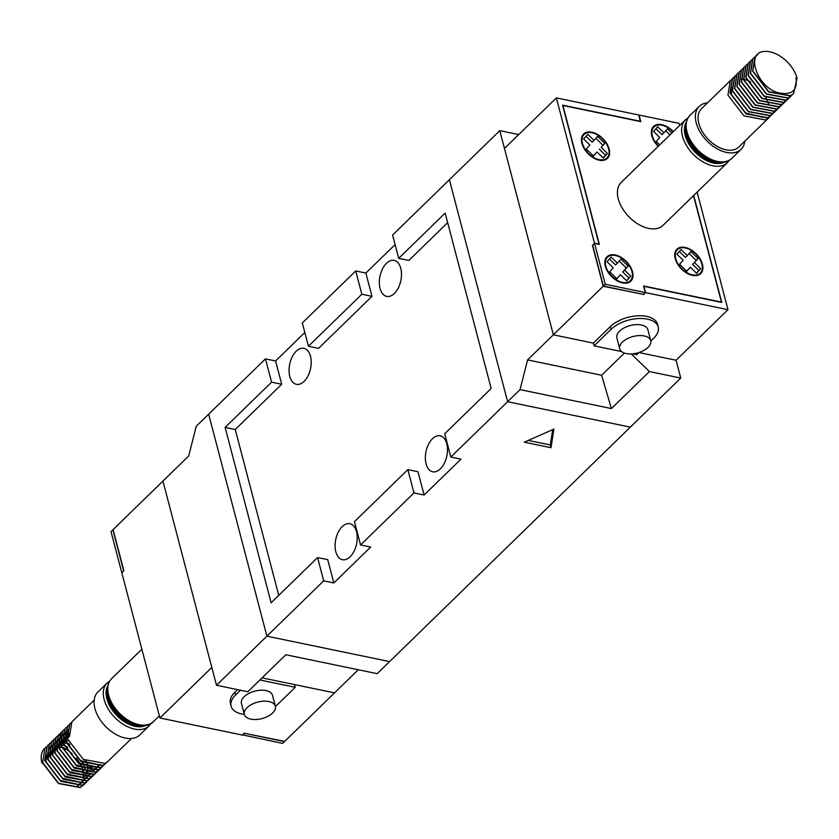 <?xml version="1.0" encoding="UTF-8"?>
<svg xmlns="http://www.w3.org/2000/svg" width="839" height="839" viewBox="0 0 839 839"><rect width="100%" height="100%" fill="white"/><g stroke="black" fill="none" stroke-linecap="round" stroke-linejoin="round"><path stroke-width="1.26" d="M94.922 708.504A29.973 18.552 45.8 0 0 115.111 733.968A29.973 18.552 45.8 0 0 139.767 734.943L148.975 725.966A29.973 18.552 -134.2 0 1 124.329 724.99A29.973 18.552 -134.2 0 1 104.141 699.537A29.973 18.552 -134.2 0 1 107.151 683.019L97.932 691.986A29.973 18.552 45.8 0 0 94.922 708.504M69.721 723.984L67.246 738.519L83.271 759.347L104.99 763.406L108.074 761.288L131.492 738.477M70.927 722.966L69.815 723.889L67.435 738.33L69.501 736.317L71.892 721.876L94.178 700.166M44.824 748.241A26.743 16.549 45.8 0 0 44.635 748.419A26.743 16.549 45.8 0 0 41.95 763.154L42.422 762.693L58.447 783.521L80.166 787.58L84.299 784.287M46.103 747.14L44.991 748.073L42.611 762.515L58.636 783.343L80.355 787.391L84.403 784.203M84.477 784.098L85.305 782.871M87.036 774.072L86.962 773.275M86.774 771.943L86.49 770.538M47.162 745.965L44.677 760.491L60.702 781.329L82.421 785.377L85.599 783.175M48.358 744.938L47.246 745.871L44.866 760.312L60.89 781.14L82.61 785.199L86.658 782.011M49.417 743.763L46.932 758.299L62.967 779.127L84.676 783.186L88.808 779.882M50.623 742.746L49.511 743.669L47.12 758.11L63.145 778.949L84.865 782.997L88.913 779.809M88.997 779.704L89.815 778.477M91.556 769.678L91.472 768.881M91.283 767.549L91 766.143M51.672 741.571L49.186 756.096L65.222 776.935L86.941 780.983L91.063 777.69M52.878 740.543L51.766 741.477L49.375 755.918L65.411 776.746L87.13 780.805L91.168 777.606M53.927 739.369L51.452 753.904L67.477 774.733L89.196 778.791L92.363 776.578M55.133 738.351L54.021 739.274L51.64 753.716L67.665 774.554L89.385 778.602L93.423 775.414M57.314 736.254L56.087 737.261L53.706 751.702L69.731 772.53L91.451 776.589L94.618 774.387M57.388 736.149L56.276 737.082L53.895 751.524L69.92 772.352L91.64 776.411L95.688 773.212M58.436 734.974L55.961 749.51L71.986 770.338L93.706 774.387L96.884 772.184M59.642 733.947L58.531 734.88L56.15 749.321L72.175 770.15L93.895 774.208L97.943 771.02M60.702 732.772L58.216 747.308L74.252 768.136L95.961 772.195L99.138 769.982M61.897 731.755L60.796 732.688L58.405 747.119L74.43 767.958L96.149 772.006L100.198 768.818M62.956 730.58L60.471 745.105L76.506 765.944L98.226 769.992L101.393 767.79M64.163 729.552L63.051 730.486L60.66 744.927L76.695 765.755L98.404 769.814L102.452 766.615M65.211 728.378L62.736 742.914L78.761 763.742L100.481 767.8L104.602 764.497M104.686 764.392L105.494 763.154M66.417 727.361L65.306 728.283L62.925 742.725L78.95 763.563L100.67 767.612L104.707 764.423M104.791 764.319L105.609 763.091M67.466 726.186L64.991 740.711L81.016 761.55L102.736 765.598L106.857 762.305M68.672 725.158L67.56 726.092L65.18 740.533L81.205 761.361L102.924 765.42L106.973 762.221M88.452 767.203L87.78 765.105M87.675 764.801L85.987 760.994M69.417 743.983L66.459 742.557M65.442 742.158L63.481 741.508M62.317 741.204L61.079 740.942M59.674 740.743L59.139 740.69M69.134 734.849L66.669 734.377M66.459 734.356L64.33 734.23M64.152 734.23L62.275 734.377M62.107 734.398L60.45 734.765M60.303 734.807L58.835 735.373M58.709 735.436L57.419 736.181M42.59 763.28L41.95 763.154M63.061 747.455L64.918 748.409M65.882 748.965L72.028 753.474M76.286 757.869L80.638 764.245M81.142 765.21L82.516 768.356M82.862 769.332L83.481 771.502M83.711 772.604L83.942 774.114M84.047 775.372L84.068 776.337M78.121 786.552L76.223 786.667M121.728 572.471L111.021 531.632L112.898 529.808L123.616 570.635L122.022 572.534M284.442 741.351L282.628 743.417L242.544 734.88M284.505 741.582L244.495 733.296L242.607 735.132M358.263 669.753L284.694 741.403L244.495 733.296M76.737 786.479L80.03 784.392M81.152 783.123L81.74 782.242M83.145 778.382L83.239 777.774M83.365 776.358L83.376 775.257M83.313 774.051L83.103 772.425M82.704 770.58L82.274 769.09M80.953 765.766L80.513 764.843M65.421 749.353L62.254 747.916M61.299 747.58L59.15 746.972M58.069 746.773L56.58 746.595M55.322 746.553L54.378 746.584M52.867 746.794L50.801 747.444M50.602 747.528L49.354 748.22M46.082 752.321L46.04 762.001L60.314 780.448L78.478 784.465M78.992 784.276L82.285 782.2M83.407 780.931L83.994 780.039M85.4 776.19L85.494 775.572M85.63 774.166L85.641 773.055M85.148 769.164L84.529 766.888M84.194 765.934L82.767 762.641M67.676 747.161L64.509 745.714M63.554 745.378L61.404 744.78M60.335 744.571L58.835 744.392M57.576 744.35L56.633 744.392M55.133 744.602L53.056 745.242M52.857 745.336L50.833 746.616M50.644 746.773L48.526 749.667M48.337 750.118L48.305 759.798L62.568 778.246L80.743 782.263M81.247 782.084L84.54 779.997M85.662 778.728L86.249 777.837M87.655 773.988L87.759 773.369M87.885 771.964L87.896 770.863M87.833 769.657L87.613 768.021M87.403 766.972L86.784 764.696M86.029 762.651L85.022 760.449M69.931 744.959L66.763 743.522M65.809 743.176L63.659 742.578M62.589 742.379L61.09 742.19M59.831 742.148L58.887 742.19M57.388 742.4L55.311 743.05M55.112 743.134L53.874 743.826M50.592 747.916L50.56 757.607L64.823 776.054L82.998 780.071M83.501 779.882L86.805 777.805M87.917 776.526L88.504 775.645M89.909 771.796L90.014 771.177M90.14 769.762L90.151 768.66M90.088 767.454L89.867 765.829M68.074 740.984L65.914 740.386M64.844 740.176L63.345 739.998M62.096 739.956L61.142 739.998M59.642 740.197L57.566 740.847M57.377 740.931L56.129 741.624M52.847 745.724L52.815 755.404L67.078 773.852L85.253 777.868M85.756 777.68L89.06 775.603M90.182 774.334L90.769 773.443M92.164 769.594L92.269 768.975M92.395 767.57L92.405 766.468M67.099 737.974L65.599 737.796M64.351 737.754L63.397 737.796M61.897 738.005L59.831 738.645M59.632 738.74L58.384 739.432M55.112 743.522L55.07 753.212L69.343 771.649L87.508 775.676M88.022 775.488L91.315 773.401M92.437 772.132L93.024 771.251M94.429 767.391L94.524 766.783M69.354 735.782L67.865 735.604M66.606 735.562L65.662 735.593M57.367 741.33L57.325 751.01L71.598 769.457L89.763 773.474M68.861 733.359L66.606 733.569M66.407 733.611L64.33 734.261L66.449 731.388M64.142 734.345L62.117 735.625M61.929 735.782L59.81 738.677M59.621 739.128L59.59 748.808L73.853 767.255L92.028 771.282M92.531 771.093L95.824 769.006M96.013 768.828L97.534 766.856M97.639 766.678L98.509 764.686M68.672 731.409L66.585 732.059L68.704 729.185M66.396 732.143L64.372 733.422M64.184 733.59L62.076 736.485M61.876 736.936L61.845 746.616L76.108 765.063L94.283 769.08M94.786 768.891L98.09 766.815M98.268 766.626L99.789 764.654M68.662 729.94L66.627 731.23M64.131 734.733L64.1 744.413L78.363 762.861L96.537 766.877M97.041 766.699L100.344 764.612M66.386 732.531L66.354 742.221L80.628 760.669L98.792 764.686M247.044 707.686A16.046 8.505 165.3 0 0 244.327 714.409A16.046 8.505 165.3 0 0 256.147 719.495A16.046 8.505 165.3 0 0 272.654 712.993A16.046 8.505 165.3 0 0 275.36 706.27A16.046 8.505 165.3 0 0 263.54 701.184A16.046 8.505 165.3 0 0 247.044 707.686M259.901 679.989L295.234 687.319L278.307 703.795A26.743 14.179 165.3 0 1 275.37 706.281L272.486 695.311A16.046 8.505 165.3 0 0 260.656 690.224A16.046 8.505 165.3 0 0 244.159 696.727A16.046 8.505 165.3 0 0 241.454 703.449L244.327 714.409A26.743 14.179 165.3 0 1 231.103 706.165L230.389 703.418A26.743 14.179 165.3 0 1 234.91 692.217L237.573 689.627M240.489 690.224L235.623 694.954A26.743 14.179 165.3 0 0 231.103 706.165M295.234 687.319L294.52 684.572L334.53 692.867L262.093 677.86M244.411 733.055L242.345 735.069L159.913 717.995L211.816 667.445L162.923 481.083L188.691 455.986L196.242 426.275L265.46 358.872L271.563 382.164L225.114 427.408L271.123 602.801L317.582 557.557L323.697 580.85L266.896 636.172L208.659 414.183L266.896 636.172L389.611 661.593L630.341 427.145L507.626 401.724L630.341 427.145L680.744 378.053L676.077 360.246L638.972 352.558M159.913 717.995L121.802 572.743L123.878 570.73L113.087 529.619L162.923 481.083L216.493 685.253L266.896 636.172L389.611 661.593L377.193 673.675L285.816 654.745L247.83 691.745L216.493 685.253M673.329 131.618A17.042 10.55 45.8 0 0 653.56 126.437A17.042 10.55 45.8 0 0 651.84 135.834A17.042 10.55 45.8 0 0 658.216 146.332M652.711 127.444A17.042 10.55 -134.2 0 1 654.252 126.699M609.135 149.006A17.042 10.55 45.8 0 0 597.651 134.534A17.042 10.55 45.8 0 0 583.64 133.978A17.042 10.55 45.8 0 0 581.92 143.375A17.042 10.55 45.8 0 0 593.404 157.847A17.042 10.55 45.8 0 0 607.426 158.403A17.042 10.55 45.8 0 0 609.135 149.006M582.79 134.995A17.042 10.55 -134.2 0 1 584.332 134.24M632.512 271.773A17.042 10.55 45.8 0 0 621.028 257.29A17.042 10.55 45.8 0 0 607.016 256.744A17.042 10.55 45.8 0 0 605.297 266.131A17.042 10.55 45.8 0 0 616.78 280.604A17.042 10.55 45.8 0 0 630.802 281.159A17.042 10.55 45.8 0 0 632.512 271.773M606.167 257.751A17.042 10.55 -134.2 0 1 607.709 257.007M702.432 264.222A17.042 10.55 45.8 0 0 690.948 249.749A17.042 10.55 45.8 0 0 676.937 249.193A17.042 10.55 45.8 0 0 675.217 258.59A17.042 10.55 45.8 0 0 686.701 273.063A17.042 10.55 45.8 0 0 700.722 273.619A17.042 10.55 45.8 0 0 702.432 264.222M676.087 250.211A17.042 10.55 -134.2 0 1 677.629 249.456M618.249 198.843A29.973 18.552 45.8 0 0 638.437 224.296A29.973 18.552 45.8 0 0 663.093 225.272L727.34 162.703A29.973 18.552 -134.2 0 1 702.683 161.728A29.973 18.552 -134.2 0 1 682.495 136.275A29.973 18.552 -134.2 0 1 685.505 119.757L621.259 182.325A29.973 18.552 45.8 0 0 618.249 198.843M744.822 141.162A29.973 18.552 -134.2 0 1 741.068 149.332A29.973 18.552 -134.2 0 1 716.412 148.356A29.973 18.552 -134.2 0 1 696.223 122.903A29.973 18.552 -134.2 0 1 699.233 106.385A29.973 18.552 -134.2 0 1 707.508 102.851M769.73 116.757L765.692 119.956L743.973 115.897L727.937 95.069L730.329 80.628L731.44 79.695M768.765 117.838L738.802 147.014A26.743 16.549 -134.2 0 1 716.821 146.143A26.743 16.549 -134.2 0 1 698.814 123.438A26.743 16.549 -134.2 0 1 701.498 108.703L730.329 80.628M796.578 78.635L795.959 77.954C797.585 89.846 792.54 94.933 780.815 93.213C758.204 90.308 743.973 51.871 764.801 51.42A26.743 16.549 -134.2 0 1 797.05 78.174L793.589 93.664L790.516 95.772L768.797 91.724L752.772 70.885L755.152 56.454L757.638 54.692M793.495 93.748L790.328 95.961L768.608 91.902L752.583 71.074L755.058 56.538M792.299 94.786L788.261 97.974L766.542 93.916L750.506 73.087L752.898 58.646L754.009 57.713M791.24 95.95L788.073 98.153L766.353 94.104L750.318 73.266L752.709 58.835L753.925 57.828M790.044 96.978L785.996 100.177L764.287 96.118L748.252 75.29L750.643 60.848L751.754 59.915M788.985 98.153L785.807 100.355L764.098 96.296L748.063 75.468L750.454 61.027L751.671 60.02M787.79 99.18L783.741 102.368L762.022 98.31L745.997 77.482L748.378 63.04L749.489 62.117M786.73 100.344L783.553 102.557L761.833 98.499L745.808 77.67L748.199 63.229L749.416 62.222M785.535 101.372L781.487 104.571L759.767 100.512L743.742 79.684L746.123 65.243L747.234 64.309M784.465 102.547L781.298 104.749L759.578 100.701L743.553 79.862L745.934 65.421L747.161 64.414M783.28 103.575L779.232 106.763L757.512 102.715L741.487 81.876L743.868 67.435L744.98 66.512M782.21 104.739L779.043 106.952L757.323 102.893L741.298 82.065L743.679 67.623L744.896 66.617M781.015 105.777L776.977 108.965L755.257 104.906L739.222 84.078L741.613 69.637L742.725 68.704M779.955 106.941L776.788 109.143L755.069 105.095L739.044 84.257L741.424 69.815L742.641 68.808M778.76 107.969L774.712 111.157L753.003 107.109L736.967 86.27L739.358 71.839L740.47 70.906M777.701 109.133L774.523 111.346L752.814 107.287L736.778 86.459L739.169 72.018L740.386 71.011M776.505 110.171L772.457 113.359L750.737 109.301L734.712 88.473L737.093 74.031L738.205 73.098M775.446 111.335L772.268 113.538L750.548 109.49L734.524 88.661L736.915 74.22L738.131 73.213M774.25 112.363L770.202 115.562L748.482 111.503L732.457 90.675L734.838 76.234L735.95 75.3M773.18 113.538L770.013 115.74L748.294 111.681L732.269 90.853L734.649 76.412L735.876 75.405M771.995 114.565L767.947 117.754L746.228 113.705L730.203 92.867L732.583 78.426L733.695 77.503M770.926 115.73L767.758 117.942L746.039 113.884L730.014 93.056L732.395 78.614L733.611 77.608M733.726 77.534L735.016 76.789M795.959 77.954L797.05 78.174M693.517 195.644L721.456 302.113L643.555 285.984L645.275 292.559L605.265 284.264L603.388 286.099L643.398 294.384L645.275 292.559M679.653 125.462L679.087 123.333L639.077 115.037L640.797 121.624L562.906 105.483L599.35 244.422L594.547 243.436L605.265 284.264M603.388 286.099L592.67 245.261L594.547 243.436M700.471 272.916A17.042 10.55 -134.2 0 1 699.684 274.437M630.55 280.457A17.042 10.55 -134.2 0 1 629.764 281.988M607.174 157.701A17.042 10.55 -134.2 0 1 606.387 159.221M768.587 104.005L767.601 101.645M762.798 117.324L745.64 113.003L731.377 94.555L731.409 84.875M739.704 79.149L740.659 79.107M741.907 79.149L743.406 79.327M744.476 79.537L746.637 80.135M747.58 80.471L750.748 81.907M765.839 97.397L767.276 100.69M648.044 347.398A16.046 8.505 165.3 0 0 650.749 340.676A16.046 8.505 165.3 0 0 638.93 335.6A16.046 8.505 165.3 0 0 622.433 342.092A16.046 8.505 165.3 0 0 619.717 348.814A16.046 8.505 165.3 0 0 631.547 353.901A16.046 8.505 165.3 0 0 648.044 347.398M650.749 340.676L647.876 329.717A16.046 8.505 165.3 0 0 636.056 324.63A16.046 8.505 165.3 0 0 619.56 331.132A16.046 8.505 165.3 0 0 616.843 337.855L619.717 348.814M650.823 341.012L653.696 338.211A26.743 14.179 165.3 0 0 658.227 327A26.743 14.179 165.3 0 0 638.51 318.537A26.743 14.179 165.3 0 0 611.023 329.36L594.096 345.846L621.573 351.541M632.596 353.827L636.78 354.687L639.024 352.506M658.227 327L657.503 324.263A26.743 14.179 165.3 0 0 637.797 315.789A26.743 14.179 165.3 0 0 610.299 326.623L593.372 343.109L594.096 345.846M640.241 121.508L638.804 114.985L556.372 97.911L504.47 148.461L553.352 334.813L593.372 343.109L553.352 334.813L603.199 286.277L643.408 294.374M556.372 97.911L594.484 243.153L599.015 244.097L562.56 105.148L640.461 121.288M643.482 294.625L645.548 292.612L727.979 309.685L697.136 192.121M645.548 292.612L643.891 286.309L721.792 302.449L693.717 195.445M592.701 245.229L594.484 243.153M727.979 309.685L676.077 360.246M592.407 245.177L603.199 286.277M673.025 131.912A16.381 10.131 45.8 0 0 654.021 126.92A16.381 10.131 45.8 0 0 652.375 135.939A16.381 10.131 45.8 0 0 658.51 146.049M651.924 128.975A16.381 10.131 -134.2 0 1 652.144 128.745L654.021 126.92M655.951 128.745L662.044 134.67L667.508 128.807L671.861 133.044M659.695 144.895L656.203 141.497L659.79 137.47L653.56 131.419L657.692 126.783L663.922 132.835M669.983 134.88L665.757 130.769M630.33 280.687A16.381 10.131 45.8 0 0 631.977 271.658A16.381 10.131 45.8 0 0 620.944 257.751A16.381 10.131 45.8 0 0 607.478 257.216A16.381 10.131 45.8 0 0 605.831 266.246A16.381 10.131 45.8 0 0 616.864 280.153A16.381 10.131 45.8 0 0 630.33 280.687L628.453 282.512A16.381 10.131 -134.2 0 1 628.222 282.733M605.38 259.272A16.381 10.131 -134.2 0 1 605.601 259.052L607.478 257.216M613.246 267.777L607.016 261.726L611.159 257.08L617.378 263.142L620.965 259.115L628.149 266.099L624.562 270.127L630.792 276.178L626.66 280.824L620.43 274.762L616.843 278.789L609.659 271.805L613.246 267.777M617.378 263.142L615.501 264.967L609.408 259.041M626.523 280.687L628.914 278.013L622.685 271.951L626.272 267.935L619.213 261.076M626.272 267.935L628.149 266.099M622.685 271.951L624.562 270.127M628.914 278.013L630.792 276.178M616.717 278.653L620.43 274.762M700.25 273.136A16.381 10.131 45.8 0 0 701.897 264.117A16.381 10.131 45.8 0 0 690.864 250.211A16.381 10.131 45.8 0 0 677.398 249.676A16.381 10.131 45.8 0 0 675.752 258.695A16.381 10.131 45.8 0 0 686.784 272.612A16.381 10.131 45.8 0 0 700.25 273.136L698.373 274.972A16.381 10.131 -134.2 0 1 698.142 275.192M675.301 251.731A16.381 10.131 -134.2 0 1 675.521 251.511L677.398 249.676M694.482 262.576L700.712 268.637L696.58 273.273L690.35 267.222L686.763 271.249L679.58 264.254L683.166 260.237L676.937 254.186L681.069 249.54L687.298 255.591L690.885 251.574L698.069 258.559L692.605 264.411L698.835 270.462L700.712 268.637M696.443 273.147L698.835 270.462M686.638 271.112L690.35 267.222M679.328 251.501L685.421 257.426L687.298 255.591M698.069 258.559L696.181 260.394L689.134 253.535M696.181 260.394L692.605 264.411M606.954 157.921A16.381 10.131 45.8 0 0 608.6 148.902A16.381 10.131 45.8 0 0 597.567 134.995A16.381 10.131 45.8 0 0 584.101 134.46A16.381 10.131 45.8 0 0 582.455 143.479A16.381 10.131 45.8 0 0 593.488 157.386A16.381 10.131 45.8 0 0 606.954 157.921L605.076 159.756A16.381 10.131 -134.2 0 1 604.846 159.966M582.004 136.516A16.381 10.131 -134.2 0 1 582.224 136.285L584.101 134.46M597.053 152.006L593.477 156.023L586.283 149.038L589.869 145.021L583.64 138.959L587.782 134.324L594.002 140.375L597.588 136.358L604.772 143.343L601.185 147.36L607.415 153.422L603.283 158.057L597.053 152.006L593.341 155.897M586.031 136.285L592.124 142.21L594.002 140.375M595.837 138.32L602.895 145.168L604.772 143.343M602.895 145.168L601.185 147.36M599.308 149.195L605.538 155.246L607.415 153.422M605.538 155.246L603.147 157.931M499.792 130.653L449.389 179.735L507.626 401.724L450.826 457.035L444.722 433.742L491.172 388.499L445.152 213.106L398.703 258.349L392.589 235.046L449.389 179.735L507.626 401.724L520.044 389.632L527.595 359.91L553.352 334.813L499.792 130.653L518.733 134.576M631.253 353.911L649.407 371.562L680.744 378.053M527.595 359.91L601.626 375.253L611.421 408.562L649.407 371.562M611.421 408.562L520.044 389.632M601.626 375.253L624.415 353.051M426.076 463.862A18.385 10.645 101.7 0 1 428.509 444.303A18.385 10.645 101.7 0 1 440.15 435.787A18.385 10.645 101.7 0 1 446.768 443.716A18.385 10.645 101.7 0 1 444.334 463.275A18.385 10.645 101.7 0 1 432.693 471.791A18.385 10.645 101.7 0 1 426.076 463.862M380.067 288.469A18.385 10.645 101.7 0 1 382.5 268.91A18.385 10.645 101.7 0 1 394.141 260.394A18.385 10.645 101.7 0 1 400.759 268.323A18.385 10.645 101.7 0 1 398.326 287.882A18.385 10.645 101.7 0 1 386.685 296.398A18.385 10.645 101.7 0 1 380.067 288.469M335.81 551.779A18.385 10.645 101.7 0 1 338.232 532.22A18.385 10.645 101.7 0 1 349.873 523.704A18.385 10.645 101.7 0 1 356.491 531.632A18.385 10.645 101.7 0 1 354.068 551.192A18.385 10.645 101.7 0 1 342.417 559.707A18.385 10.645 101.7 0 1 335.81 551.779M289.791 376.386A18.385 10.645 101.7 0 1 292.224 356.827A18.385 10.645 101.7 0 1 303.865 348.311A18.385 10.645 101.7 0 1 310.482 356.239A18.385 10.645 101.7 0 1 308.049 375.799A18.385 10.645 101.7 0 1 296.408 384.314A18.385 10.645 101.7 0 1 289.791 376.386M355.726 270.955L302.313 322.973L308.427 346.266L361.84 294.248L355.726 270.955L365.867 273.053L371.981 296.345L318.568 348.363L308.427 346.266M413.963 492.933L360.55 544.951L354.446 521.659L407.859 469.641L413.963 492.933L424.104 495.031L460.968 459.132L450.826 457.035M317.582 557.557L327.713 559.655L333.828 582.948L370.691 547.049L360.55 544.951M333.828 582.948L323.697 580.85M553.939 429.086L524.312 442.184L550.992 447.711L553.939 429.086M395.096 244.589L365.867 273.053M304.819 332.506L275.591 360.969L265.46 358.872M528.308 440.423L550.269 444.974L552.702 429.631M550.269 444.974L550.992 447.711M275.591 360.969L281.705 384.262L235.256 429.505L225.114 427.408M281.705 384.262L271.563 382.164M371.981 296.345L361.84 294.248M447.659 222.639L408.845 260.447L398.703 258.349M407.859 469.641L417.99 471.738L424.104 495.031M235.256 429.505L278.758 595.365M140.69 725.389A26.408 16.34 -134.2 0 1 108.116 699.023A26.408 16.34 -134.2 0 1 107.507 691.326M108.692 697.293A25.736 15.931 45.8 0 0 109.028 698.772A25.736 15.931 45.8 0 0 134.743 724.047M108.651 695.143A29.973 18.552 45.8 0 0 128.839 720.596A29.973 18.552 45.8 0 0 153.495 721.571C142.62 733.821 112.751 716.307 108.315 695.982C106.48 688.63 107.602 682.841 111.66 678.615A29.973 18.552 45.8 0 0 108.651 695.143M107.864 685.683A27.97 17.315 45.8 0 0 106.868 698.772A27.97 17.315 45.8 0 0 123.784 721.309A27.97 17.315 45.8 0 0 146.332 725.179M235.623 694.954L234.91 692.217M719.044 162.126A26.408 16.34 -134.2 0 1 686.48 135.761A26.408 16.34 -134.2 0 1 685.872 128.063M687.047 134.03A25.736 15.931 45.8 0 0 687.382 135.509A25.736 15.931 45.8 0 0 713.108 160.794M686.218 122.421A27.97 17.315 45.8 0 0 685.222 135.509A27.97 17.315 45.8 0 0 702.138 158.047A27.97 17.315 45.8 0 0 724.697 161.927M687.005 131.88A29.973 18.552 45.8 0 0 707.193 157.333A29.973 18.552 45.8 0 0 731.849 158.309C720.984 170.558 691.116 153.044 686.669 132.719C684.844 125.368 685.956 119.578 690.025 115.363A29.973 18.552 45.8 0 0 687.005 131.88M611.023 329.36L610.299 326.623M148.975 725.966L150.957 723.491M153.495 721.571L159.347 715.866M111.66 678.615L141.864 649.208M109.678 681.1L107.151 683.019M727.34 162.703L729.322 160.228M741.068 149.332L731.849 158.309M699.233 106.385L690.025 115.363M688.043 117.838L685.505 119.757"/></g></svg>
